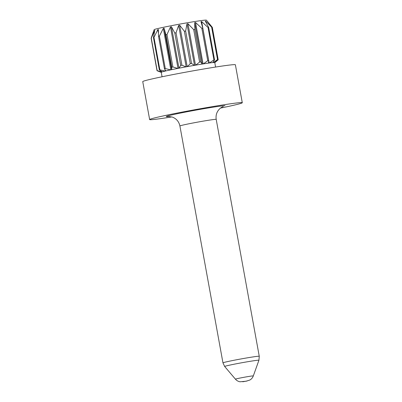 <?xml version="1.0" encoding="UTF-8"?>
<svg xmlns="http://www.w3.org/2000/svg" width="402" height="402" viewBox="0 0 402 402"><rect width="100%" height="100%" fill="white"/><g stroke="black" fill="none" stroke-linecap="round" stroke-linejoin="round"><path stroke-width="0.6" d="M205.884 20.1A26.572 0.91 -10.3 0 1 206.432 20.165L211.899 27.145A31.205 1.065 169.7 0 0 211.774 27.145A31.205 1.065 169.7 0 0 211.638 27.15L205.668 21.105L205.301 21.135L208.663 27.411A31.205 1.065 169.7 0 0 208.03 27.487L201.638 21.577L200.995 21.663L202.789 28.21A31.205 1.065 169.7 0 0 201.854 28.351L195.543 22.482L194.684 22.618L194.859 29.457A31.205 1.065 169.7 0 0 193.704 29.647L187.97 23.728L186.975 23.899L185.639 31.034A31.205 1.065 169.7 0 0 184.377 31.261L179.664 25.2L178.639 25.386L176.036 32.788A31.205 1.065 169.7 0 0 174.8 33.024L171.438 26.748L170.478 26.934L166.991 34.547A31.205 1.065 169.7 0 0 165.895 34.768L164.101 28.22L163.302 28.391L159.388 36.13A31.205 1.065 169.7 0 0 158.539 36.321L158.363 29.477L157.805 29.612L153.976 37.396A31.205 1.065 169.7 0 0 153.458 37.532L154.795 30.391L151.273 38.21A31.205 1.065 169.7 0 0 151.142 38.28L154.152 29.668A26.572 0.91 -10.3 0 1 177.769 24.472A26.572 0.91 -10.3 0 1 205.884 20.1M214.789 62.672A27.346 0.935 169.7 0 0 214.884 62.606L218.206 59.787L212.316 27.361L207.241 21.155M214.201 62.491A27.19 0.93 -10.3 0 1 214.738 62.536A27.19 0.93 -10.3 0 1 214.768 62.571L214.849 62.496A27.346 0.935 169.7 0 0 214.346 62.461A27.346 0.935 169.7 0 0 213.387 62.516L213.02 62.561A27.19 0.93 -10.3 0 1 214.201 62.491M171.88 116.922A47.079 1.608 -10.3 0 1 150.629 119.716A47.079 1.608 -10.3 0 1 149.639 119.57A47.079 1.608 -10.3 0 1 191.03 110.419A47.079 1.608 -10.3 0 1 241.295 102.585A47.079 1.608 -10.3 0 1 242.285 102.731A47.079 1.608 -10.3 0 1 220.537 108.078M149.639 119.57L142.745 81.621A47.079 1.608 -10.3 0 1 184.136 72.471A47.079 1.608 -10.3 0 1 234.401 64.637A47.079 1.608 -10.3 0 1 235.391 64.787L242.285 102.731M213.387 62.516L217.532 59.571A31.205 1.065 -10.3 0 1 217.668 59.566A31.205 1.065 -10.3 0 1 217.789 59.566L211.899 27.145M217.532 59.571L211.638 27.15M217.135 60.702L214.914 62.531M214.849 62.496L217.789 59.566M208.849 63.059A27.19 0.93 -10.3 0 1 213.02 62.561L212.919 62.556A27.346 0.935 169.7 0 0 209.372 62.978L208.548 63.094A27.346 0.935 169.7 0 0 203.271 63.883L202.643 63.988A27.19 0.93 -10.3 0 1 208.849 63.059M208.03 27.487L213.924 59.908A31.205 1.065 -10.3 0 1 214.557 59.833L208.663 27.411M212.919 62.556L214.557 59.833M213.924 59.908L209.372 62.978M201.854 28.351L207.744 60.772A31.205 1.065 -10.3 0 1 208.683 60.632L202.789 28.21M208.548 63.094L208.683 60.632M207.744 60.772L203.271 63.883M195.005 65.255A27.19 0.93 -10.3 0 1 202.643 63.988L202.171 64.059A27.346 0.935 169.7 0 0 195.673 65.134L194.407 65.35A27.346 0.935 169.7 0 0 187.332 66.611L186.684 66.732A27.19 0.93 -10.3 0 1 195.005 65.255M193.704 29.647L199.593 62.074A31.205 1.065 -10.3 0 1 200.749 61.883L194.859 29.457M202.171 64.059L200.749 61.883M199.593 62.074L195.673 65.134M184.377 31.261L190.272 63.682A31.205 1.065 -10.3 0 1 191.533 63.461L185.639 31.034M194.407 65.35L191.533 63.461M190.272 63.682L187.332 66.611M178.488 68.28A27.19 0.93 -10.3 0 1 186.684 66.732L186.02 66.853A27.346 0.935 169.7 0 0 179.051 68.164L177.825 68.405A27.346 0.935 169.7 0 0 171.654 69.652L171.232 69.747A27.19 0.93 -10.3 0 1 178.488 68.28M174.8 33.024L180.689 65.446A31.205 1.065 -10.3 0 1 181.93 65.209L176.036 32.788M186.02 66.853L181.93 65.209M180.689 65.446L179.051 68.164M165.895 34.768L171.785 67.189A31.205 1.065 -10.3 0 1 172.885 66.968L166.991 34.547M177.825 68.405L172.885 66.968M171.785 67.189L171.654 69.652M165.614 70.983A27.19 0.93 -10.3 0 1 171.232 69.747L170.629 69.868A27.346 0.935 169.7 0 0 165.855 70.918L165.137 71.089A27.346 0.935 169.7 0 0 162.227 71.847L162.192 71.878A27.19 0.93 -10.3 0 1 165.614 70.983M158.539 36.321L164.433 68.742A31.205 1.065 -10.3 0 1 165.282 68.556L159.388 36.13M170.629 69.868L165.282 68.556M164.433 68.742L165.855 70.918M153.458 37.532L159.348 69.953A31.205 1.065 -10.3 0 1 159.865 69.817L153.976 37.396M165.137 71.089L159.865 69.817M159.348 69.953L162.227 71.847M162.076 76.772L161.262 72.295A27.19 0.93 -10.3 0 1 162.192 71.878L161.88 71.953A27.346 0.935 169.7 0 0 161.122 72.34L161.267 72.32M151.142 38.28L157.031 70.702A31.205 1.065 -10.3 0 1 157.167 70.631L151.273 38.21M161.88 71.953L157.167 70.631M157.031 70.702L161.122 72.34M161.187 72.375L157.438 70.873M154.644 31.125L154.529 30.477M165.333 71.053L165.106 69.792M158.443 33.145L157.805 29.612M171.629 69.662L164.101 28.22M170.83 69.832L163.302 28.391M178.97 68.189L171.438 26.748M178.011 68.375L170.478 26.934M187.196 66.642L179.664 25.2M186.171 66.827L178.639 25.386M195.498 65.169L187.97 23.728M194.508 65.34L186.975 23.899M203.07 63.923L195.543 22.482M202.211 64.059L194.684 22.618M209.171 63.019L201.638 21.577M213.201 62.546L213.14 62.204M205.859 22.135L205.668 21.105M169.272 116.454A30.18 1.03 -10.3 0 1 166.905 116.64A30.18 1.03 -10.3 0 1 189.86 111.233A30.18 1.03 -10.3 0 1 225.019 105.661M179.91 125.987L222.959 362.865A18.447 0.633 -10.3 0 1 239.175 359.282A18.447 0.633 -10.3 0 1 258.868 356.212A18.447 0.633 -10.3 0 1 259.255 356.272L216.206 119.389A18.447 0.633 169.7 0 0 215.819 119.329A18.447 0.633 169.7 0 0 196.126 122.399A18.447 0.633 169.7 0 0 179.91 125.987C178.975 121.721 176.523 118.776 172.558 117.153L168.795 116.444M253.124 375.885A9.09 0.312 -10.3 0 1 253.315 375.92C252.657 377.679 251.531 379.036 249.938 379.985L246.225 381.202L240.029 381.789C238.2 381.458 236.667 380.588 235.436 379.171A9.09 0.312 -10.3 0 1 243.336 377.413A9.09 0.312 -10.3 0 1 253.124 375.885M242.748 381.774L247.376 380.895L242.748 381.774M259.255 356.272L258.928 360.262A17.412 0.598 169.7 0 0 258.561 360.197A17.412 0.598 169.7 0 0 239.803 363.122A17.412 0.598 169.7 0 0 224.673 366.488L235.436 379.171M214.768 62.571L215.583 67.049M253.315 375.92L258.928 360.262M222.959 362.865L224.673 366.488M223.271 106.545C223.03 106.545 220.477 107.892 220.025 108.495C216.854 111.414 215.583 115.042 216.206 119.389"/></g></svg>

